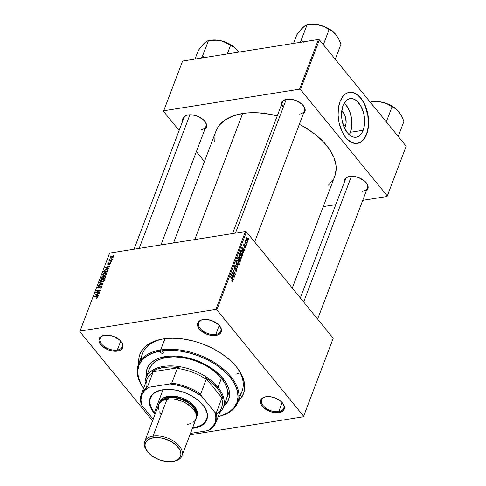 <?xml version="1.0" encoding="UTF-8"?>
<svg xmlns="http://www.w3.org/2000/svg" width="486" height="486" viewBox="0 0 486 486"><rect width="100%" height="100%" fill="white"/><g stroke="black" fill="none" stroke-linecap="round" stroke-linejoin="round"><path stroke-width="0.73" d="M345.412 126.141L343.395 125.37L345.412 126.141L344.44 127.958A9.811 5.662 -99 0 0 345.412 126.141A9.811 5.662 -99 0 0 341.749 111.057L344.143 113.797L345.54 117.15L346.123 122.8L345.412 126.141M349.252 134.75A19.531 11.275 81 0 0 350.424 132.283L363.17 130.254A19.531 11.275 -99 0 1 356.177 137.204A19.531 11.275 -99 0 1 344.003 126.961A19.531 11.275 -99 0 1 343.043 105.577L344.343 102.898L345.983 100.802L347.891 99.363L350.005 98.634L352.235 98.646L354.501 99.399L356.706 100.863L360.636 105.675L363.419 112.351L364.239 116.081L364.579 123.602L364.087 127.101L361.87 132.933L360.235 135.029L358.322 136.469L356.214 137.198L353.984 137.186L351.718 136.432L349.507 134.968L347.435 132.848L344.015 126.992L341.98 119.75L341.591 115.954L341.64 112.23L343.043 105.577A19.531 11.275 -99 0 1 350.042 98.628A19.531 11.275 -99 0 1 362.21 108.87A19.531 11.275 -99 0 1 363.17 130.254L350.424 132.283A19.531 11.275 81 0 0 344.222 103.111M357.289 143.431A25.855 14.932 81 0 0 366.432 134.245L366.669 134.209A25.855 14.932 -99 0 1 357.404 143.413A25.855 14.932 -99 0 1 341.293 129.853A25.855 14.932 -99 0 1 340.024 101.544L338.42 107.989L338.098 115.279L339.088 122.8L342.29 132.058L344.568 135.952L347.18 139.154L351.506 142.392L355.995 143.522L360.254 142.441L363.917 139.245L365.867 136.068L367.343 132.192L368.528 125.4L368.078 115.449L366.25 108.141L364.403 103.7L360.855 98.105L358.115 95.305L355.187 93.361L352.192 92.364L347.812 92.711L345.139 94.156L342.776 96.507L340.024 101.544A25.855 14.932 -99 0 1 349.288 92.34A25.855 14.932 -99 0 1 365.399 105.899A25.855 14.932 -99 0 1 366.669 134.209L366.432 134.245A25.855 14.932 81 0 0 365.199 106.033A25.855 14.932 81 0 0 349.167 92.364M117.278 350.06A11.822 6.804 -159.2 0 0 120.929 341.336A11.822 6.804 20.8 0 1 122.241 346.791A11.822 6.804 20.8 0 1 117.278 350.06L120.692 341.075L117.278 350.06A11.822 6.804 20.8 0 1 104.721 346.852A11.822 6.804 20.8 0 1 100.14 338.396A11.822 6.804 20.8 0 1 104.745 335.188A11.822 6.804 -159.2 0 0 101.774 344.246A11.822 6.804 -159.2 0 0 117.278 350.06L117.448 351.092L117.278 350.06M104.502 335.225A12.557 7.223 20.8 0 1 121.123 341.573A12.557 7.223 20.8 0 1 117.448 351.092L120.832 349.871L122.709 347.63L122.988 346.226L122.168 343.128L119.647 340.03L113.56 336.409L108.87 335.212L104.502 335.225L102.655 335.692L99.97 337.454L98.962 340.091L99.144 341.609L99.782 343.189L102.303 346.281L108.39 349.908L113.08 351.105L117.448 351.092A12.557 7.223 20.8 0 1 100.869 344.793A12.557 7.223 20.8 0 1 104.435 335.237A12.557 7.223 20.8 0 1 104.502 335.225M215.808 334.392A11.822 6.804 -159.2 0 0 219.453 325.669A11.822 6.804 20.8 0 1 220.772 331.124A11.822 6.804 20.8 0 1 215.808 334.392L219.222 325.407L215.808 334.392A11.822 6.804 20.8 0 1 203.251 331.191A11.822 6.804 20.8 0 1 198.671 322.728A11.822 6.804 20.8 0 1 203.276 319.521A11.822 6.804 -159.2 0 0 200.305 328.585A11.822 6.804 -159.2 0 0 215.808 334.392L215.972 335.425L215.808 334.392M203.033 319.557A12.557 7.223 20.8 0 1 219.654 325.912A12.557 7.223 20.8 0 1 215.972 335.425L219.356 334.204L221.239 331.962L221.337 329.04L220.699 327.461L218.178 324.362L212.09 320.742L207.4 319.545L203.033 319.557L201.18 320.025L198.501 321.793L197.766 323.02L197.674 325.942L199.375 329.101L200.833 330.62L206.921 334.24L211.604 335.437L215.972 335.425A12.557 7.223 20.8 0 1 199.4 329.131A12.557 7.223 20.8 0 1 202.966 319.569A12.557 7.223 20.8 0 1 203.033 319.557M278.764 411.575A11.822 6.804 -159.2 0 0 282.415 402.851A11.822 6.804 20.8 0 1 283.727 408.307A11.822 6.804 20.8 0 1 278.764 411.575L282.178 402.59L278.764 411.575A11.822 6.804 20.8 0 1 266.207 408.374A11.822 6.804 20.8 0 1 261.626 399.911A11.822 6.804 20.8 0 1 266.231 396.704A11.822 6.804 -159.2 0 0 263.26 405.767A11.822 6.804 -159.2 0 0 278.764 411.575L278.934 412.608L278.764 411.575M265.988 396.74A12.557 7.223 20.8 0 1 282.609 403.088A12.557 7.223 20.8 0 1 278.934 412.608L282.317 411.387L284.201 409.145L284.292 406.223L282.591 403.064L281.133 401.545L275.046 397.925L270.356 396.728L265.988 396.74L262.61 397.961L261.456 398.976L260.447 401.606L260.63 403.125L261.268 404.704L263.789 407.803L269.876 411.423L274.566 412.62L278.934 412.608A12.557 7.223 20.8 0 1 262.355 406.308A12.557 7.223 20.8 0 1 265.921 396.752A12.557 7.223 20.8 0 1 265.988 396.74M362.447 191.284A11.822 6.804 -159.2 0 0 366.092 182.56A11.822 6.804 20.8 0 1 367.41 188.015A11.822 6.804 20.8 0 1 362.447 191.284M365.994 191.095L367.878 188.854L367.975 185.931L367.337 184.352L364.81 181.254L358.729 177.633L354.039 176.436L349.671 176.448A12.557 7.223 20.8 0 1 366.292 182.797A12.557 7.223 20.8 0 1 366.323 190.864M200.961 129.768A11.822 6.804 -159.2 0 0 204.606 121.044A11.822 6.804 20.8 0 1 205.918 126.5A11.822 6.804 20.8 0 1 200.961 129.768M204.509 129.58L206.392 127.338L206.489 124.416L205.851 122.83L203.324 119.738L197.243 116.118L192.553 114.921L188.185 114.933A12.557 7.223 20.8 0 1 204.806 121.281A12.557 7.223 20.8 0 1 204.837 129.343M299.491 114.101A11.822 6.804 -159.2 0 0 303.136 105.377A11.822 6.804 20.8 0 1 304.449 110.832A11.822 6.804 20.8 0 1 299.491 114.101M303.039 113.912L304.922 111.671L305.02 108.749L304.382 107.169L301.855 104.071L295.774 100.45L291.084 99.253L286.716 99.266A12.557 7.223 20.8 0 1 303.337 105.614A12.557 7.223 20.8 0 1 303.367 113.681M238.96 396.388A53.193 30.606 -159.2 0 0 235.904 366.219A53.193 30.606 20.8 0 1 242.089 391.108L237.794 402.408A53.193 30.606 20.8 0 1 218.178 416.611A53.193 30.606 -159.2 0 0 230.06 375.623A53.193 30.606 -159.2 0 0 160.666 349.92A53.193 30.606 -159.2 0 0 143.589 388.278A53.193 30.606 20.8 0 1 138.346 364.628A53.193 30.606 20.8 0 1 160.666 349.92L164.942 338.669L160.666 349.92A53.193 30.606 20.8 0 1 217.175 364.336A53.193 30.606 20.8 0 1 237.794 402.408M237.958 401.43L240.278 399.067L243.498 393.642L244.367 390.629L244.58 384.147L242.757 377.276L238.978 370.277L236.396 366.815L229.969 360.12L222.072 353.96L213.008 348.565L203.124 344.143L197.996 342.357L192.802 340.868L182.444 338.863L172.433 338.201L163.168 338.918A55.41 31.882 20.8 0 1 236.494 366.936A55.41 31.882 20.8 0 1 238.274 401.15M235.88 374.165A53.193 30.606 -159.2 0 0 240.145 372.792M216.027 131.007L217.594 127.769L219.721 124.781L225.553 119.665L233.298 115.85L242.666 113.493A63.532 36.553 -159.2 0 1 277.245 115.887L270.678 114.392L258.947 112.855L247.842 112.886L242.666 113.493L194.777 239.568L242.666 113.493A63.532 36.553 -159.2 0 0 216.009 131.062L173.508 242.945M333.226 338.268L303.616 416.223L216.829 309.825L246.445 231.877L333.226 338.268L246.445 231.877L245.466 231.506L109.648 253.097L80.038 331.051L215.857 309.454L245.466 231.506L246.445 231.877L216.829 309.825L303.616 416.223L303.404 416.781L189.917 434.824L303.404 416.781L333.226 338.268M246.28 245.527L245.934 244.962L245.776 245.381L246.123 245.934L246.28 245.527L245.904 245.588L246.28 245.527L245.934 244.962L245.776 245.381L246.123 245.934L246.28 245.527M247.331 242.751L246.985 242.192L246.827 242.611L247.174 243.164L247.331 242.751L246.955 242.812L247.331 242.751L246.985 242.192L246.827 242.611L247.174 243.164L247.331 242.751M241.657 257.817L241.366 255.162L240.327 253.753L239.495 253.571L238.918 254.895L239.416 256.881L240.661 258.315L241.657 257.817L240.254 258.042L241.657 257.817L240.764 254.196L239.647 253.528L239.063 254.111L239.021 255.776L239.993 257.762L241.105 258.388L241.657 257.817M243.674 252.374L243.134 251.001L243.668 249.591L244.446 250.351L244.604 249.938L241.73 247.216L241.542 247.714L243.51 252.817L243.134 251.001L243.668 249.591L244.446 250.351L244.604 249.938L241.73 247.216L241.542 247.714L243.51 252.817L243.674 252.374M240.461 260.836L240.212 258.892L239.343 258.516L238.997 257.301L238.176 256.9L237.454 258.485L239.859 262.422L240.461 260.836L239.975 260.915L240.461 260.836L240.066 258.68L239.343 258.516L238.899 257.173L238.085 256.979L237.454 258.485L239.859 262.422L240.461 260.836M237.94 267.488L235.929 262.495L237.484 267.215L234.999 264.937L234.841 265.35L237.739 268.011L237.94 267.488L237.277 267.592L237.94 267.488L235.929 262.495L237.484 267.215L234.999 264.937L234.841 265.35L237.739 268.011L237.94 267.488M231.895 281.254L232.63 281.455L232.818 280.179L230.643 276.4L230.486 276.82L232.521 280.294L232.399 280.908L231.792 280.465L231.719 281.011L232.788 281.163L232.411 279.286L230.643 276.4L230.486 276.82L232.193 279.602L232.49 280.756L231.792 280.465L231.895 281.254M234.635 276.176L232.587 272.859L235.279 274.487L235.443 274.055L233.031 270.119L232.873 270.538L234.926 273.855L232.235 272.215L232.071 272.652L234.477 276.595L234.635 276.176L234.258 276.236L234.635 276.176L232.587 272.859L235.279 274.487L235.443 274.055L233.031 270.119L232.873 270.538L234.926 273.855L232.235 272.215L232.071 272.652L234.477 276.595L234.635 276.176M233.395 279.438L232.855 278.059L233.389 276.656L234.167 277.415L234.325 277.002L231.451 274.274L231.263 274.778L233.225 279.881L232.855 278.059L233.389 276.656L234.167 277.415L234.325 277.002L231.451 274.274L231.263 274.778L233.225 279.881L233.395 279.438M236.755 270.738L236.876 269.602L236.318 268.4L235.832 268.163L234.817 268.782L234.44 268.454L234.501 267.349L235.273 267.403L235.4 266.96L234.525 266.565L234.009 267.567L234.276 268.873L234.987 269.372L236.245 268.91L236.409 270.429L235.983 270.793L235.51 270.404L235.388 270.854L236.153 271.382L236.639 270.981L235.461 270.945L236.755 270.738L236.439 268.539L234.556 268.637L234.434 267.488L235.273 267.403L235.339 266.887L234.647 266.522L234.131 267.093L234.416 269.068L236.311 268.977L236.451 270.325L235.941 270.781L235.51 270.404L235.388 270.854L236.202 271.376L236.755 270.738M239.161 264.39L238.76 261.517L237.83 260.326L236.998 260.144L236.421 261.468L236.919 263.455L238.164 264.888L239.161 264.39L237.757 264.615L239.161 264.39L238.268 260.769L237.15 260.101L236.567 260.684L236.524 262.349L237.496 264.335L238.608 264.961L239.161 264.39M245.041 246.025L243.948 246.202L245.309 246.141L245.4 247.046L244.689 247.04L244.567 247.489L245.059 247.866L245.691 247.174L245.552 245.867L245.066 245.473L244.245 245.892L243.911 245.363L244.658 244.446L243.838 244.409L243.741 245.867L244.282 246.426L245.369 246.226L245.369 247.119L244.689 247.04L244.604 247.538L245.181 247.872L245.63 247.362L245.442 245.703L244.057 245.734L243.954 244.974L244.658 244.446L244.154 244.166M242.806 254.676L242.544 251.87L240.868 250.241L239.95 251.912L242.356 255.849L242.806 254.676L242.32 254.755L242.806 254.676L242.982 253.965L241.937 250.885L240.546 250.466L239.95 251.912L242.356 255.849L242.806 254.676M248.073 240.947L247.739 238.76L246.56 237.745L246.092 238.505L246.366 240.06L247.228 241.269L247.975 241.135L247.04 241.105L248.073 240.947L247.362 238.195L246.183 238.158L246.924 240.977L247.635 241.384L248.073 240.947M246.73 244.337L245.588 242.332L245.333 240.679L245.339 242.071L244.974 241.475L244.816 241.894L246.572 244.75L245.333 240.679L245.339 242.071L244.974 241.475L244.816 241.894L246.572 244.75L246.73 244.337M248.777 238.954L248.431 238.389L248.273 238.808L248.619 239.361L248.777 238.954L248.401 239.015L248.777 238.954L248.431 238.389L248.273 238.808L248.619 239.361L248.777 238.954M105.049 272.597L106.72 272.962L106.446 274.547L104.83 275.513L102.862 275.331L102.832 273.946L104.375 272.768L105.049 272.597L102.674 274.262L102.862 275.331L104.502 275.58L106.817 273.94L106.732 272.974L105.049 272.597L105.365 272.98L105.049 272.597M107.862 268.242L108.815 268.545L108.645 268.989L105.176 267.816L105.365 267.312L109.739 266.109L108.396 266.838L107.862 268.242L108.396 266.838L109.739 266.109L105.365 267.312L105.176 267.816L108.645 268.989L108.815 268.545L107.862 268.242L108.408 268.91L107.862 268.242M97.947 297.286L97.151 296.503L97.893 297.414L97.151 296.503L94.278 296.503L94.618 296.916L94.278 296.503L94.12 296.916L96.89 296.922L97.741 297.663L97.473 297.335L96.805 297.839L97.06 298.155L96.459 297.863L96.763 298.234L96.459 297.863L96.356 298.264L97.947 297.286L96.538 298.264L97.443 297.019L94.12 296.916L94.278 296.503L97.619 296.551L97.947 297.286L97.929 296.721M101.155 285.811L102.017 286.4L101.173 287.858L100.037 288.307L101.337 287.123L101.507 286.497L101.118 286.205L98.992 287.973L97.729 287.991L97.789 287.129L98.634 286.193L99.484 285.883L98.294 287.032L98.494 287.779L101.155 285.811L98.561 287.767L98.227 287.177L99.484 285.883L97.747 287.244L97.747 288.01L98.433 288.174L101.039 286.218L101.434 286.904L100.037 288.307L101.914 286.855L101.89 285.999L101.155 285.811L101.939 286.77L101.155 285.811M99.563 282.591L103.075 283.654L102.874 284.182L98.476 285.452L98.634 285.033L102.406 283.945L99.393 283.034L99.563 282.591L99.393 283.034L102.406 283.945L98.634 285.033L98.476 285.452L102.874 284.182L103.075 283.654L99.563 282.591L100.104 283.253L99.563 282.591M102.552 279.171L104.223 279.529L103.949 281.121L102.333 282.087L100.365 281.904L100.335 280.519L101.878 279.341L102.552 279.171L100.177 280.835L100.365 281.904L102.005 282.153L104.32 280.507L104.235 279.547L102.552 279.171L102.868 279.553L102.552 279.171M113.353 255.12L113.912 255.126L113.76 255.533L113.195 255.545L113.912 255.126L113.353 255.12L113.694 255.533L113.353 255.12M103.706 276.704L102.898 276.321L103.706 277.312L102.898 276.321L101.744 277.014L101.781 277.956L101.471 277.573L101.082 278.587L105 278.587L105.602 277.008L105.565 276.297L104.739 276.072L105.571 277.093L104.976 276.054L105.675 276.57L105 278.587L101.082 278.587L101.987 276.747L103.615 276.473M97.583 295.3L98.537 295.603L98.366 296.053L94.898 294.88L95.086 294.376L99.46 293.173L98.117 293.896L97.583 295.3L98.117 293.896L99.46 293.173L95.086 294.376L94.898 294.88L98.366 296.053L98.537 295.603L97.583 295.3L98.129 295.974L97.583 295.3M97.388 292.329L99.776 292.347L99.618 292.76L95.706 292.748L95.87 292.317L99.837 290.622L96.507 290.634L96.665 290.215L100.584 290.221L100.414 290.658L96.453 292.359L97.388 292.329L96.453 292.359L100.414 290.658L100.584 290.221L96.665 290.215L96.507 290.634L99.837 290.622L95.87 292.317L95.706 292.748L99.618 292.76L99.776 292.347L97.388 292.329L97.741 292.754L97.388 292.329M110.79 263.479L109.605 264.578L109.435 264.232L110.389 263.6L110.261 263.048L108.597 264.366L107.685 264.196L108.068 263.193L108.919 262.677L108.214 264.056L110.279 262.647L110.826 262.841L110.79 263.479L110.279 262.647L108.366 264.062L108.111 263.698L109.016 262.659L107.74 263.74L108.275 264.463L110.158 263.054L110.419 263.521L109.338 264.633L110.79 263.479M108.08 270.228L106.185 269.378L106.489 269.748L106.185 269.378L104.198 270.514L104.265 271.407L103.955 271.024L103.579 272.014L107.497 272.014L108.08 270.228L107.497 272.014L103.579 272.014L104.198 270.514L105.128 269.712L107.175 269.372L108.08 270.228L107.935 269.766M111.841 256.079L113.165 256.347L112.983 257.489L111.646 258.236L110.328 258.036L110.316 257.021L111.373 256.195L110.213 257.24L110.249 257.957L111.646 258.236L113.226 257.064L113.165 256.353L111.841 256.079L112.157 256.468L111.841 256.079M111.914 258.923L112.473 258.923L112.315 259.336L111.75 259.342L111.914 258.923L111.75 259.342L112.315 259.336L112.473 258.923L111.914 258.923L112.248 259.336L111.914 258.923M110.735 260.49L111.871 260.508L111.713 260.921L108.864 260.921L109.611 260.508L109.174 260.162L109.399 259.652L109.812 259.743L109.836 260.362L110.735 260.49L109.399 259.652L109.611 260.508L108.864 260.921L111.713 260.921L111.871 260.508L110.735 260.49L111.087 260.921L110.735 260.49M110.857 261.693L111.416 261.693L111.264 262.106L110.699 262.118L110.857 261.693L110.699 262.118L111.264 262.106L111.416 261.693L110.857 261.693L111.197 262.106L110.857 261.693M152.574 420.797L79.819 331.61L109.648 253.097L245.466 231.506L215.857 309.454L216.829 309.825L215.857 309.454L80.038 331.051L79.819 331.61L109.648 253.097L79.819 331.61L152.574 420.797M406.181 146.219L387.299 195.931L300.512 89.533L319.393 39.828L406.181 146.219L319.393 39.828L318.421 39.457L182.596 61.048L163.715 110.759L299.534 89.163L318.421 39.457L319.393 39.828L300.512 89.533L387.299 195.931L387.081 196.49L362.714 200.366L387.081 196.49L406.181 146.219M204.442 161.51L196.374 151.62L204.442 161.51M179.121 130.473L163.503 111.318L182.596 61.048L318.421 39.457L299.534 89.163L300.512 89.533L299.534 89.163L163.715 110.759L163.503 111.318L182.596 61.048L163.503 111.318L179.121 130.473M323.22 206.641L335.802 204.642L323.22 206.641M281.266 105.286A12.557 7.223 20.8 0 1 286.649 99.278A12.557 7.223 20.8 0 1 286.716 99.266L284.863 99.733L282.178 101.495L281.169 104.132L281.351 105.65M182.742 120.947A12.557 7.223 20.8 0 1 188.118 114.945A12.557 7.223 20.8 0 1 188.185 114.933L186.332 115.401L183.647 117.162L182.639 119.799L182.827 121.318M344.228 182.469A12.557 7.223 20.8 0 1 349.604 176.461A12.557 7.223 20.8 0 1 349.671 176.448L347.818 176.916L345.139 178.678L344.124 181.314L344.313 182.833M215.031 134.458L214.788 141.888M328.421 185.178L333.202 179.48M334.769 176.242L336.184 169.146L336.014 165.355L333.925 157.476L329.593 149.451L323.172 141.584L314.922 134.179L305.147 127.52L299.333 124.307A63.532 36.553 -159.2 0 1 334.793 176.187L292.286 288.083M282.348 102.437A11.822 6.804 20.8 0 1 286.953 99.229A11.822 6.804 -159.2 0 0 283.235 107.285M300.354 297.967L345.309 179.62A11.822 6.804 20.8 0 1 349.908 176.412M183.823 118.104A11.822 6.804 20.8 0 1 188.422 114.896M138.826 363.37A55.41 31.882 20.8 0 1 162.871 338.967A55.41 31.882 20.8 0 1 163.168 338.918L158.928 339.781L151.432 342.484L145.478 346.397L141.311 351.366L139.938 354.191L139.069 357.204L138.856 363.68M138.346 364.628L142.635 353.334A53.193 30.606 20.8 0 1 163.782 338.821A53.193 30.606 -159.2 0 0 141.469 359.354M102.759 276.728L101.702 278.168L102.923 278.168L101.702 278.168L102.042 278.587L101.702 278.168L101.969 277.463L102.759 276.728L103.682 277.378L103.257 276.862L103.488 277.883L103.178 277.5L102.923 278.168L103.263 278.587L102.923 278.168L103.281 276.923L102.759 276.728L103.257 276.862M104.569 276.485L103.378 278.174L104.703 278.174L103.378 278.174L103.718 278.587L103.378 278.174L103.712 277.299L104.569 276.485L105.45 277.403L105.128 277.002L105.304 277.785L104.994 277.403L104.703 278.174L105.012 278.557L104.703 278.174L105.128 276.728L104.569 276.485L105.128 277.002M101.301 282.208L100.177 280.835L101.301 282.208M100.809 281.534L102.181 281.74L103.846 280.556L104.119 280.896L103.506 279.687L101.623 279.815L100.711 280.659L100.809 281.534L100.663 280.768L102.352 279.59L103.773 279.887L103.846 280.556L102.181 281.74L102.437 282.056L100.809 281.534L101.361 282.208L100.73 281.449L101.349 282.208M101.519 284.571L101.264 284.261L101.519 284.571M102.649 284.249L102.406 283.945L102.649 284.249M100.402 288.222L100.14 287.9L100.402 288.222M100.523 288.192L100.274 287.882L100.523 288.192M101.72 287.256L101.434 286.904L101.72 287.256M101.039 286.218L101.434 286.904M98.494 288.162L97.747 287.244L98.494 288.162M98.561 287.767L98.227 287.177M99.952 287.092L99.697 286.776L99.952 287.092M96.89 296.922L97.473 297.335M95.724 295.16L95.086 294.376L95.724 295.16M97.182 295.154L96.155 294.802L96.714 295.494L95.426 294.613L95.924 295.227L95.426 294.613L97.607 294.03L97.923 294.413L97.607 294.03L97.182 295.154L97.741 295.84L97.182 295.154L97.607 294.03L95.426 294.613L97.182 295.154M96.222 292.754L95.87 292.317L96.222 292.754M97.006 290.64L96.665 290.215L97.006 290.64M96.775 292.754L96.453 292.359L96.775 292.754M109.696 264.548L109.435 264.232L109.696 264.548M110.158 263.054L110.419 263.521M107.74 263.74L108.275 264.463M108.366 264.062L108.111 263.698M110.838 263.333L110.279 262.647L110.838 263.333M110.796 262.798L110.279 262.647M106.003 268.096L105.365 267.312L106.003 268.096M107.461 268.09L106.434 267.743L106.993 268.43L105.705 267.549L106.209 268.163L105.705 267.549L107.886 266.972L108.202 267.355L107.886 266.972L107.461 268.09L108.02 268.776L107.461 268.09L107.886 266.972L105.705 267.549L107.461 268.09M107.199 271.601L104.198 271.595L104.539 272.014L104.198 271.595L104.69 270.471L106.003 269.797L107.442 270.07L107.509 271.984L107.199 271.601L107.497 270.155L106.616 269.754L104.885 270.259L104.198 271.595L107.199 271.601M103.797 275.635L102.674 274.262L103.797 275.635M103.305 274.961L104.794 275.149L106.343 273.983L106.616 274.323L106.003 273.114L104.119 273.241L103.208 274.086L103.305 274.961L103.16 274.195L104.848 273.017L106.27 273.314L106.343 273.983L104.678 275.167L104.933 275.483L103.305 274.961L103.852 275.635L103.226 274.876L103.846 275.635M111.051 258.273L110.213 257.24L111.051 258.273M111.154 258.273L110.583 257.197L110.723 257.714L111.519 257.859L110.583 257.197L111.683 256.493L112.849 257.118L113.062 257.38L112.849 257.118L111.756 257.829L112.017 258.145L111.756 257.829L112.667 257.398L112.819 256.742L112.849 257.118M109.362 260.921L109.022 260.502L109.362 260.921M109.945 260.921L109.611 260.508L109.945 260.921M109.18 259.949L109.611 260.508M110.237 260.921L109.636 259.961M232.8 273.01L233.444 272.907L232.8 273.01M233.626 273.539L234.325 273.43L233.626 273.539M234.343 273.952L234.926 273.855L234.343 273.952M234.72 274.171L235.443 274.055L234.72 274.171M232.229 272.913L232.587 272.859L232.229 272.913M232.788 273.825L233.171 273.758L232.788 273.825M233.821 277.081L234.325 277.002L233.821 277.081M232.903 276.734L233.389 276.656L232.903 276.734M232.545 278.107L232.855 278.059L232.545 278.107M232.63 277.451L231.342 274.985L233.055 276.334L232.314 277.5L232.63 277.451L231.628 274.942L233.055 276.334L232.63 277.451M231.688 280.841L232.004 280.786L231.688 280.841M232.49 280.756L232.004 280.786M232.035 279.347L232.411 279.286L232.035 279.347M231.937 281.303L232.788 281.163L231.937 281.303M232.417 281.576L232.788 281.163M235.394 270.866L235.941 270.781L235.394 270.866M235.418 270.89L235.941 270.781M235.558 269.056L234.562 269.214L236.038 268.801M234.853 269.365L235.175 269.317L234.853 269.365M234.137 267.075L235.339 266.887L234.137 267.075M234.106 267.166L235.4 266.96L234.106 267.166M234.434 267.488L235.212 267.324M234.185 268.697L234.556 268.637L234.185 268.697M235.813 268.169L235.4 268.406M236.19 266.583L236.731 266.498L236.19 266.583M236.961 267.3L237.484 267.215L236.961 267.3M237.794 260.848L238.268 260.769L237.794 260.848M236.87 261.079L237.265 260.678L237.933 260.976L238.948 263.23L238.632 264.305L237.818 264.111L236.986 262.762L236.87 261.079L238.085 261.146L238.863 263.977L237.247 264.007L237.666 263.941L236.852 262.276L236.518 262.331L236.852 262.276L236.87 261.079L236.451 261.146L237.29 260.672L236.524 260.794M238.863 263.977L237.648 264.512M237.891 257.337L238.899 257.173L237.891 257.337M239.033 258.564L239.343 258.516L239.033 258.564M240.066 258.68L238.972 258.856L240.066 258.68L239.343 258.516M238.644 259.755L237.891 258.528L237.514 258.588L238.158 257.823L237.672 257.902L238.754 257.598L239.039 258.285L238.644 259.755L238.268 259.816L238.644 259.755L237.891 258.528L238.158 257.823L238.851 257.738L238.644 259.755M239.738 261.541L238.924 260.217L238.547 260.277L239.252 259.342L238.766 259.421L239.902 259.081L240.169 260.35L239.738 261.541L239.361 261.602L239.738 261.541L238.924 260.217L239.252 259.342L239.956 259.153L240.193 260.217L239.738 261.541M238.158 257.823L238.754 257.598M245.4 247.046L244.689 247.04M244.658 244.446L243.717 244.658L243.942 246.195L245.102 246.019M243.954 244.974L244.537 244.895M243.711 245.788L244.057 245.734L243.711 245.788M243.784 245.952L244.227 245.886L243.784 245.952M244.337 245.88L245.442 245.703L244.337 245.88M244.592 247.526L245.63 247.362L244.592 247.526M244.106 250.017L244.604 249.938L244.106 250.017M243.182 249.67L243.668 249.591L243.182 249.67M242.824 251.049L243.134 251.001L242.824 251.049M242.909 250.393L241.621 247.927L243.334 249.269L242.593 250.442L242.909 250.393L241.907 247.878L243.334 249.269L242.909 250.393M240.904 250.235L240.546 250.466M241.457 250.964L241.937 250.885L241.457 250.964M242.569 254.026L242.982 253.965L242.569 254.026M240.856 250.898L241.657 251.153L242.593 253.012L242.235 254.968L240.388 251.955L240.856 250.898L241.761 251.28L242.435 254.445L241.858 255.029L242.235 254.968L240.388 251.955L240.011 252.015L240.856 250.898L240.303 250.983L241.032 250.8L240.327 250.91M240.291 254.275L240.764 254.196L240.291 254.275M239.367 254.506L239.762 254.105L240.43 254.403L241.445 256.657L241.129 257.732L240.315 257.537L239.483 256.189L239.367 254.506L240.582 254.573L241.36 257.404L239.744 257.434L240.163 257.367L239.349 255.703L239.015 255.758L239.349 255.703L239.367 254.506L238.948 254.573L239.786 254.105L239.021 254.221M241.36 257.404L240.145 257.938M246.602 237.733L246.183 238.158M246.833 238.28L247.362 238.195L246.833 238.28M246.42 238.474L247.107 238.492L247.866 240.09L247.593 240.874L247.149 240.637L246.42 238.474L247.204 238.602L247.83 240.643L246.651 240.594L247.052 240.527L246.42 238.474L246.092 238.529L246.657 238.249L246.129 238.334M244.962 242.131L245.339 242.071L244.962 242.131M245.132 241.281L245.576 241.214L245.132 241.281M245.643 243.237L246.038 243.176L245.643 243.237M113.177 257.179L111.92 256.468L110.583 257.197M239.252 259.342L239.902 259.081M247.83 240.643L246.931 240.977M357.216 143.443L360.011 142.477L362.544 140.569L364.707 137.793L366.432 134.245L367.641 130.078L368.291 125.437L367.841 115.486L365.144 105.899L363.072 101.714L360.618 98.148L357.872 95.341L354.95 93.403L351.949 92.407L348.997 92.389M349.124 134.956L350.424 132.283L351.828 125.625L351.487 118.104L349.452 110.869L346.032 105.006L343.96 102.886M162.737 353.286L163.272 351.876L162.737 353.286L161.401 353.109L160.04 351.888L160.83 350.953A1.847 1.063 20.8 0 1 162.792 351.451A1.847 1.063 20.8 0 1 163.509 352.775A1.847 1.063 20.8 0 1 162.737 353.286A1.847 1.063 20.8 0 1 160.775 352.781A1.847 1.063 20.8 0 1 160.058 351.463A1.847 1.063 20.8 0 1 160.83 350.953L160.666 349.92L160.83 350.953L162.166 351.123L163.272 351.882L163.509 352.775L162.737 353.286M227.727 401.254L223.943 405.591A43.588 25.078 -159.2 0 0 228.706 399.279M165.398 356.554A43.588 25.078 20.8 0 1 211.708 368.364A43.588 25.078 20.8 0 1 228.602 399.559A43.588 25.078 20.8 0 1 223.73 406.156L227.515 401.819L229.27 397.232L229.441 392.135L228.924 389.456L226.707 383.976L225.036 381.218L220.632 375.824L214.97 370.745L208.269 366.177L196.83 360.667L188.708 358.085L176.57 356.117L168.952 356.135L158.977 358.17L156.164 359.361L151.48 362.435L148.2 366.347L146.438 370.94L146.377 376.772A43.588 25.078 20.8 0 1 147.112 368.607A43.588 25.078 20.8 0 1 165.398 356.554M143.607 388.235A52.452 30.181 20.8 0 1 160.83 350.953L153.102 352.903L146.705 356.05L141.888 360.272L138.838 365.411L137.678 371.268L138.437 377.616L141.104 384.213L143.607 388.235M146.377 387.719A39.895 22.951 20.8 0 1 153.029 372.288L151.741 371.96A40.63 23.377 20.8 0 1 179.042 367.616L177.329 368.424A39.895 22.951 20.8 0 1 206.228 379.432L205.487 377.695A40.63 23.377 20.8 0 1 217.187 387.913L217.995 387.251A41.371 23.802 -159.2 0 0 172.536 365.934A41.371 23.802 -159.2 0 0 145.107 384.28A41.371 23.802 20.8 0 1 145.964 377.865L149.396 368.825A41.371 23.802 20.8 0 1 166.753 357.386A41.371 23.802 20.8 0 1 210.705 368.601A41.371 23.802 20.8 0 1 226.743 398.21M218.19 416.569L222.612 415.269L229.009 412.122L233.827 407.894L236.87 402.754L238.037 396.898L237.271 390.55L234.61 383.952L230.151 377.361L224.064 371.025L216.592 365.193L208.008 360.083L198.653 355.898L188.884 352.8L179.073 350.898L169.602 350.278L160.83 350.953A52.452 30.181 20.8 0 1 229.028 376.03A52.452 30.181 20.8 0 1 218.19 416.569M146.657 370.375L146.59 376.207A43.588 25.078 -159.2 0 1 147.222 368.321M149.409 368.789L151.814 364.737L155.611 361.408L160.659 358.923L166.753 357.386L173.672 356.852L181.144 357.344L188.884 358.844L196.587 361.292L203.968 364.591L210.736 368.619L216.628 373.218L221.428 378.211L224.945 383.411L227.047 388.618L227.648 393.624L226.731 398.247M139.16 248.407L189.923 114.775L139.16 248.407M202.383 56.437L200.852 58.496L202.383 56.437A22.945 13.201 20.8 0 1 202.577 56.406A22.945 13.201 -159.2 0 0 202.383 56.437L208.512 40.502L217.515 40.168L223.123 41.365L234.161 47.233L237.381 50.258L238.833 52.281L234.167 47.081L227.782 43.102L222.904 41.249L217.916 40.18L210.851 40.217A19.987 11.5 -159.2 0 1 220.401 40.611L225.686 42.416L230.577 45.228L227.266 53.946L230.577 45.228L234.161 47.233L237.381 50.258A19.987 11.5 -159.2 0 0 220.401 40.611L214.605 40.052L208.512 40.502L202.383 56.437M202.808 57.84L202.577 56.406L202.808 57.84M204.995 57.84L202.771 56.376A22.945 13.201 -159.2 0 0 202.577 56.406A22.945 13.201 20.8 0 1 202.771 56.376L204.995 57.84M205.584 42.142L202.923 44.597L198.343 50.356L195.032 59.073L198.343 50.356L204.284 43.169L206.593 41.328L208.512 40.502L205.505 42.088L203.282 44.366M351.408 176.29L303.653 302.013L351.408 176.29M369.943 102.127L372.343 101.732A19.987 11.5 -159.2 0 1 372.452 101.714L370.259 102.078L376.091 101.568L381.887 102.127A19.987 11.5 -159.2 0 0 372.452 101.714L370.259 102.078L376.091 101.568L381.887 102.127L387.172 103.931L392.062 106.75L386.315 121.871L392.062 106.75L395.647 108.749L398.866 111.78L401.612 116.069L403.951 121.324L398.21 136.451L403.951 121.324L401.612 116.069L398.866 111.78L393.696 107.139L386.862 103.603L379.402 101.696L372.337 101.732A19.987 11.5 -159.2 0 0 372.233 101.75M398.982 111.926L398.866 111.78A19.987 11.5 -159.2 0 0 381.887 102.127L387.172 103.931L393.933 107.704L397.299 110.091L398.903 111.823A19.987 11.5 -159.2 0 0 398.866 111.78M286.23 99.399L235.443 233.098L286.23 99.399M304.108 26.475L301.448 28.935L296.873 34.688L293.562 43.406L296.873 34.688L302.814 27.508L305.123 25.667L307.043 24.841L300.913 40.775A22.945 13.201 20.8 0 1 301.302 40.715L303.525 42.179L301.034 40.654L307.043 24.841L313.136 24.385L318.931 24.944A19.987 11.5 -159.2 0 0 309.497 24.531L307.304 24.895L313.136 24.385L318.931 24.944L324.217 26.754L329.107 29.567L323.36 44.688L329.107 29.567L332.691 31.566L335.911 34.597L338.657 38.886L340.996 44.141L335.249 59.268L340.996 44.141L338.657 38.886L335.911 34.597L330.741 29.962L323.907 26.42L316.447 24.513L309.382 24.549M300.913 40.775L299.382 42.835L300.913 40.775A22.945 13.201 -159.2 0 1 301.302 40.715L300.913 40.775M306.988 24.944L309.388 24.549A19.987 11.5 -159.2 0 1 309.497 24.531L307.043 24.841L305.123 25.667L301.812 28.704M336.026 34.743L335.911 34.597A19.987 11.5 -159.2 0 0 318.931 24.944L324.217 26.754L330.972 30.521L334.338 32.908L335.941 34.64A19.987 11.5 -159.2 0 0 335.911 34.597M154.42 412.432A29.919 17.217 -159.2 0 0 155.338 413.507A29.919 17.217 20.8 0 1 154.42 412.432L163.047 389.717L154.42 412.432A29.919 17.217 20.8 0 1 150.575 397.973A29.919 17.217 20.8 0 1 162.786 389.754A29.919 17.217 -159.2 0 0 154.42 412.432L153.934 412.827L154.42 412.432M192.632 427.674A29.919 17.217 -159.2 0 0 202.838 404.966A29.919 17.217 20.8 0 1 206.514 419.224A29.919 17.217 20.8 0 1 192.632 427.674M202.899 405.045A30.363 17.472 20.8 0 1 202.954 405.111A30.363 17.472 20.8 0 1 192.383 428.33L196.387 427.644L200.493 426.161L205.025 422.723L207.267 418.094L207.024 412.681L204.314 406.94L199.375 401.375L192.632 396.461L184.668 392.621L176.163 390.185L167.846 389.365L160.447 390.234L154.591 392.706L150.788 396.582L149.366 401.515L150.447 407.092L153.934 412.827A30.363 17.472 20.8 0 1 162.61 389.784A30.363 17.472 20.8 0 1 202.899 405.045M155.089 414.169A30.363 17.472 20.8 0 1 153.934 412.827L155.089 414.169M145.964 377.865A41.371 23.802 20.8 0 1 177.682 366.377A41.371 23.802 20.8 0 1 217.995 387.251L221.428 378.211L217.995 387.251A41.371 23.802 20.8 0 1 223.311 407.25A41.371 23.802 20.8 0 1 219.69 412.614A41.371 23.802 -159.2 0 0 217.995 387.251L217.187 387.913L211.969 382.561L205.487 377.695L222.928 399.079L220.899 393.502L217.187 387.913A40.63 23.377 20.8 0 1 222.928 399.079L221.756 398.465A39.895 22.951 20.8 0 1 216.458 414.339M151.741 371.96L179.042 367.616L170.957 366.936L163.49 367.452L156.984 369.153L151.741 371.96L179.042 367.616L177.329 368.424L171.746 383.108L169.857 383.94L148.91 387.269L147.446 386.971L153.029 372.288L151.741 371.96M206.228 379.432L205.487 377.695L222.928 399.079L221.756 398.465L216.179 413.155L214.891 412.401L201.508 395.999L200.651 394.116L206.228 379.432A39.895 22.951 -159.2 0 0 177.329 368.424L171.746 383.108A39.895 22.951 20.8 0 1 200.651 394.116L206.228 379.432M215.924 422.541A39.895 22.951 20.8 0 1 209.812 429.77L207.917 430.602L209.812 429.77A39.895 22.951 -159.2 0 0 216.179 413.155A39.895 22.951 20.8 0 1 215.924 422.541L221.501 407.851A39.895 22.951 -159.2 0 0 221.756 398.465L216.179 413.155L214.891 412.401A39.153 22.526 20.8 0 1 207.917 430.602L190.469 433.378L207.917 430.602L212.303 427.194L215.006 422.875L215.881 417.863L214.891 412.401L201.508 395.999L190.506 389.584L182.341 386.473L173.982 384.481L169.857 383.94L148.91 387.269L147.446 386.971A39.895 22.951 -159.2 0 0 141.08 403.587L141.936 405.47L153.169 419.236L141.936 405.47A39.153 22.526 20.8 0 1 148.91 387.269L144.524 390.677L141.827 394.997L140.952 400.008L141.936 405.47L141.08 403.587A39.895 22.951 20.8 0 1 141.335 394.207A39.895 22.951 20.8 0 1 147.446 386.971L153.029 372.288A39.895 22.951 -159.2 0 0 146.918 379.517L141.335 394.207M200.651 394.116A39.895 22.951 -159.2 0 0 171.746 383.108L169.857 383.94A39.153 22.526 20.8 0 1 201.508 395.999L200.651 394.116M173.587 461.299L172.84 461.427L173.587 461.299A19.944 11.476 -159.2 0 0 173.696 461.281A19.944 11.476 -159.2 0 0 179.358 446.099A19.944 11.476 -159.2 0 0 153.035 436.1A19.944 11.476 -159.2 0 0 147.191 451.215L147.805 451.968A18.766 10.795 20.8 0 1 153.297 437.752L153.035 436.1L167.062 399.164A19.944 11.476 -159.2 0 0 158.697 404.68L144.664 441.616A19.944 11.476 20.8 0 1 153.035 436.1A19.944 11.476 20.8 0 1 174.225 441.507A19.944 11.476 20.8 0 1 181.958 455.783A19.944 11.476 20.8 0 1 173.587 461.299M181.958 455.783L195.992 418.847A19.944 11.476 -159.2 0 0 188.258 404.571A19.944 11.476 -159.2 0 0 167.062 399.164L153.035 436.1L153.297 437.752A18.766 10.795 20.8 0 1 178.064 447.163A18.766 10.795 20.8 0 1 172.737 461.445A18.766 10.795 20.8 0 1 172.633 461.457L166.109 461.475L159.104 459.689L152.689 456.366L150.01 454.276L146.237 449.653L145.29 447.29L145.016 445.018L145.429 442.928L146.523 441.088L148.242 439.575L153.297 437.752L159.827 437.734L163.332 438.415L170.179 441.021L175.92 444.933L179.692 449.556L180.646 451.919L180.92 454.191L180.5 456.287L179.413 458.122L177.688 459.635L175.403 460.758L172.633 461.457A18.766 10.795 20.8 0 1 147.805 451.968M168.138 396.339A19.944 11.476 -159.2 0 0 159.396 403.325L160.933 399.881L162.767 398.277L168.138 396.339L175.075 396.315L182.523 398.216L189.34 401.752L194.497 406.381L197.207 411.393L197.498 413.811L196.362 417.371A19.944 11.476 -159.2 0 0 190.336 402.463A19.944 11.476 -159.2 0 0 168.138 396.339L168.302 397.366L168.138 396.339M160.562 401.977A19.209 11.05 20.8 0 1 168.302 397.366L174.984 397.348L178.575 398.046L185.579 400.713L188.72 402.584L191.46 404.717L195.323 409.455L196.295 411.867L196.387 415.585A19.209 11.05 20.8 0 0 188.179 402.22A19.209 11.05 20.8 0 0 168.302 397.366L163.132 399.237L160.562 401.977M168.241 399.012L168.685 397.834A18.468 10.625 -159.2 0 0 162.446 400.652L165.963 398.52L168.685 397.834L168.241 399.012M147.507 451.597A19.944 11.476 20.8 0 1 144.664 441.616M158.551 409.303L158.26 406.885L158.703 404.662L159.864 402.706L161.692 401.102L164.122 399.905L170.398 398.903L174 399.14L181.448 401.041L185.008 402.633L191.113 406.794L195.123 411.709L196.137 414.218L196.423 416.636L195.986 418.859L194.825 420.815L192.991 422.425M190.561 423.622L187.62 424.357M161.261 414.315L159.56 411.812M195.858 413.343A18.468 10.625 -159.2 0 0 186.381 401.643A18.468 10.625 -159.2 0 0 168.685 397.834L175.106 397.815L178.562 398.484L185.3 401.053L188.319 402.851L193.094 407.134L194.661 409.455L195.858 413.343M120.741 341.105L121.123 341.573M219.271 325.438L219.654 325.912M282.226 402.621L282.609 403.088M365.909 182.329L366.292 182.797M204.424 120.814L204.806 121.281M302.954 105.146L303.337 105.614M206.574 124.781L160.927 244.944M368.06 186.296L317.607 319.12M283.004 100.717L232.539 233.559M184.473 116.385L134.014 249.227M287.244 99.18L286.649 99.278M188.72 114.842L188.118 114.945M350.206 176.363L349.604 176.461M266.522 396.655L265.921 396.752M203.567 319.472L202.966 319.569M105.037 335.133L104.435 335.237M103.245 276.844L103.682 277.378M105.067 276.613L105.535 277.184M103.779 279.893L104.308 280.544M101.44 286.333L101.896 286.892M98.221 287.682L98.591 288.143M97.455 297.037L97.844 297.511M110.425 263.126L110.765 263.546M108.123 263.995L108.469 264.414M107.442 270.07L107.983 270.732M106.276 273.32L106.805 273.97M232.296 280.957L231.743 281.048M234.793 267.106L234.088 267.215M238.432 257.416L237.818 257.513M239.574 258.886L238.93 258.989M245.132 247.325L244.592 247.41M245.072 246.019L243.942 246.202M244.197 244.707L243.674 244.792M244.282 245.892L243.79 245.971M228.815 398.994L228.602 399.559M147.325 368.042L147.112 368.607M208.458 40.611L210.857 40.217M304.449 110.832L254.646 241.937M229.337 391.394L223.311 407.25M162.968 389.723L162.61 389.784M173.696 461.281L172.737 461.445"/></g></svg>
